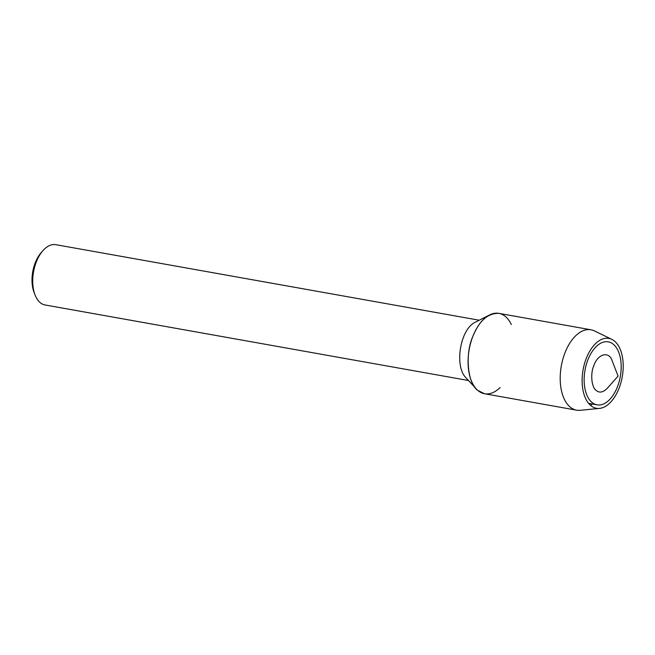 <?xml version="1.0" encoding="UTF-8"?>
<svg xmlns="http://www.w3.org/2000/svg" width="655" height="655" viewBox="0 0 655 655"><rect width="100%" height="100%" fill="white"/><g stroke="black" fill="none" stroke-linecap="round" stroke-linejoin="round"><path stroke-width="0.98" d="M596.181 390.405C599.415 393.172 603.116 392.476 607.283 388.309L618.083 376.093L612.171 360.905C609.224 350.777 597.827 353.708 593.823 365.637C590.221 373.735 591.522 387.351 596.181 390.405M591.702 402.186A31.989 17.931 100.1 0 0 597.041 404.839A31.989 17.931 100.1 0 0 620.318 376.502A31.989 17.931 100.1 0 0 608.282 341.853A31.989 17.931 100.1 0 0 586.143 365.146A31.989 17.931 100.1 0 0 591.702 402.186A31.989 17.931 100.1 0 0 597.041 404.839A31.989 17.931 100.1 0 0 620.318 376.502A31.989 17.931 100.1 0 0 608.282 341.853A31.989 17.931 100.1 0 0 586.143 365.146A31.989 17.931 100.1 0 0 591.702 402.186M489.514 314.99L475.653 322.055C460.187 328.654 454.202 365.85 465.754 377.55L476.316 388.98A40.831 22.892 100.1 0 0 477.741 390.364A40.831 22.892 100.1 0 0 500.101 387.539M511.342 324.561A40.831 22.892 100.1 0 0 489.506 314.99A40.831 22.892 100.1 0 0 469.185 349.533A40.831 22.892 100.1 0 0 476.308 388.972M479.247 320.221L55.831 244.683A30.621 17.169 100.1 0 0 42.976 250.603A30.621 17.169 100.1 0 0 35.059 294.971A30.621 17.169 100.1 0 0 39.971 302.438A30.621 17.169 100.1 0 0 45.08 304.976L468.489 380.514M42.968 250.603L41.224 252.584A27.559 15.45 100.1 0 0 34.101 292.515L35.059 294.971M594.421 330.906A40.831 22.892 100.1 0 0 591.015 329.793A40.831 22.892 100.1 0 0 562.76 359.521A40.831 22.892 100.1 0 0 569.85 406.796A40.831 22.892 100.1 0 0 576.662 410.177A40.831 22.892 100.1 0 0 580.281 410.317L599.571 408.392A35.485 19.896 100.1 0 0 622.25 376.813A35.485 19.896 100.1 0 0 611.86 339.38A35.485 19.896 100.1 0 0 585.12 361.642A35.485 19.896 100.1 0 0 590.507 405.339A35.485 19.896 100.1 0 0 599.571 408.392M590.63 405.445A40.831 22.892 100.1 0 0 592.218 403.979M591.006 329.793L498.889 313.36C487.852 313.016 479.108 320.868 472.648 336.924C464.878 354.396 467.678 383.781 477.741 390.364L484.553 393.745L576.67 410.177M588.567 403.324L597.041 404.839L588.567 403.324M594.445 330.922L611.885 339.388"/></g></svg>
